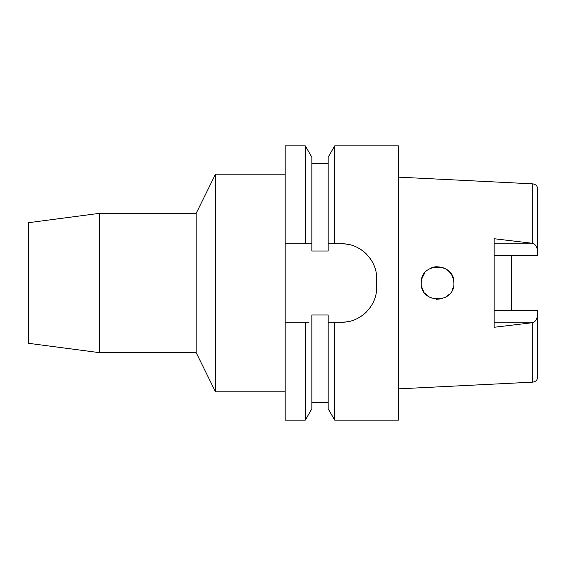 <?xml version="1.0" encoding="UTF-8"?>
<svg xmlns="http://www.w3.org/2000/svg" width="566" height="566" viewBox="0 0 566 566"><rect width="100%" height="100%" fill="white"/><g stroke="black" fill="none" stroke-linecap="round" stroke-linejoin="round"><path stroke-width="0.85" d="M511.579 310.295L511.579 255.705L511.579 310.295M494.16 255.705L537.7 255.705L537.7 189.072C537.481 186.072 535.825 184.332 532.733 183.851L398.379 177.137M537.7 250.83C536.702 246.38 535.047 243.882 532.733 243.33L494.16 238.732L494.16 327.268L532.733 322.67L532.733 382.149L398.379 388.863M442.527 298.551L436.372 299.287L441.728 298.784M433.959 298.926L433.238 298.742M428.257 296.414L424.62 292.955M453.416 279.109L452.043 275.451L453.423 279.116L453.89 283C454.838 261.902 420.312 261.931 421.231 283L421.755 278.925M423.354 274.956L421.734 279.01L424.613 273.053M431.278 267.93L433.231 267.258M433.981 267.067L435.693 266.777M441.728 267.216L436.266 266.728L441.735 267.216L445.244 268.595M449.418 271.779L452.078 275.536M494.16 310.295L537.7 310.295L537.7 376.928C537.424 379.977 535.769 381.717 532.733 382.149M532.733 322.67C535.047 322.125 536.702 319.62 537.7 315.17M421.231 283C420.163 303.928 454.894 304.175 453.89 283M285.179 243.819L305.3 243.819L305.3 145.851L285.179 145.851L285.179 420.149L305.3 420.149L311.845 408.815L311.845 314.993L328.174 314.993L328.174 322.181L334.711 322.181L334.711 420.149L398.379 420.149L398.379 145.851L334.711 145.851L334.711 243.819L328.174 243.819L328.174 251.007L311.845 251.007L311.845 157.185L311.845 243.819L308.095 243.819M329.624 322.181L328.174 322.181L328.174 408.815L334.711 420.149M334.711 145.851L328.174 157.185L328.174 243.819M305.3 420.149L305.3 322.181L285.179 322.181L307.487 322.181M305.3 322.181L309.022 322.181M330.735 243.819L332.992 243.819M375.958 271.956A34.83 34.83 0 0 1 376.609 278.649C377.246 260.289 360.259 243.196 341.779 243.819A34.83 34.83 0 0 1 348.486 244.47M361.158 249.705A34.83 34.83 0 0 1 366.414 254.021M369.287 257.282A34.83 34.83 0 0 1 370.737 259.299M373.808 264.959A34.83 34.83 0 0 1 373.992 265.397M376.609 278.649L376.609 287.351A34.83 34.83 0 0 1 375.937 294.15M373.928 300.744A34.83 34.83 0 0 1 373.475 301.784M370.596 306.913A34.83 34.83 0 0 1 370.051 307.699M366.28 312.114A34.83 34.83 0 0 1 361.016 316.387M348.423 321.545A34.83 34.83 0 0 1 341.779 322.181L332.49 322.181M305.3 243.819L311.845 243.819M341.779 243.819L334.711 243.819M334.711 322.181L341.779 322.181C359.997 322.797 377.168 306.086 376.609 287.351M285.179 174.151L215.519 174.151L215.519 391.849L196.176 352.66L196.176 213.34L99.552 213.34L99.552 352.66L28.3 343.279L28.3 222.721L99.552 213.34M285.179 391.849L215.519 391.849M215.519 174.151L196.176 213.34M196.176 352.66L99.552 352.66M328.174 322.181L341.779 322.181M330.311 243.819L333.494 243.819M421.755 287.075L423.354 291.037L421.755 287.075M449.454 271.814L445.117 268.525L449.454 271.814M431.455 267.86L428.257 269.586L431.462 267.852M431.271 298.07L428.207 296.386L431.278 298.07M445.223 297.419L449.425 294.221M453.423 286.877L452.085 290.464L453.423 286.87M449.418 294.221L445.237 297.412M532.733 243.33L532.733 183.851M494.16 243.161L531.368 243.161M531.368 322.839L494.16 322.839M311.845 163.27L328.174 163.27M311.845 157.185L305.3 145.851M311.845 402.73L328.174 402.73"/></g></svg>
